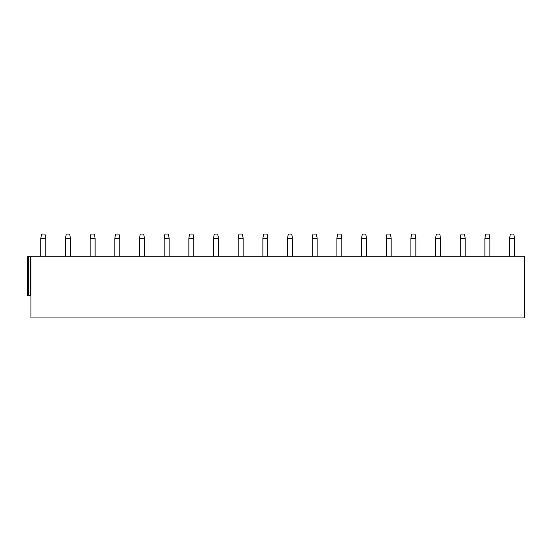 <?xml version="1.0" encoding="UTF-8"?>
<svg xmlns="http://www.w3.org/2000/svg" width="552" height="552" viewBox="0 0 552 552"><rect width="100%" height="100%" fill="white"/><g stroke="black" fill="none" stroke-linecap="round" stroke-linejoin="round"><path stroke-width="0.83" d="M524.4 256.259L524.4 317.945L30.953 317.945L30.953 256.259L524.4 256.259M28.49 256.259L28.49 295.741L27.6 295.741L27.6 256.259L30.953 256.259M28.49 295.741L30.953 295.741M40.827 238.257L41.566 234.055L45.016 234.055L45.761 238.257L40.827 238.257L40.827 256.259M65.495 238.257L66.24 234.055L69.69 234.055L70.428 238.257L65.495 238.257L65.495 256.259M90.169 238.257L90.907 234.055L94.364 234.055L95.103 238.257L90.169 238.257L90.169 256.259M114.844 238.257L115.582 234.055L119.032 234.055L119.777 238.257L114.844 238.257L114.844 256.259M139.511 238.257L140.256 234.055L143.706 234.055L144.445 238.257L139.511 238.257L139.511 256.259M164.185 238.257L164.924 234.055L168.381 234.055L169.119 238.257L164.185 238.257L164.185 256.259M188.86 238.257L189.598 234.055L193.055 234.055L193.793 238.257L188.86 238.257L188.86 256.259M213.527 238.257L214.273 234.055L217.723 234.055L218.468 238.257L213.527 238.257L213.527 256.259M238.202 238.257L238.94 234.055L242.397 234.055L243.135 238.257L238.202 238.257L238.202 256.259M262.876 238.257L263.614 234.055L267.071 234.055L267.81 238.257L262.876 238.257L262.876 256.259M287.544 238.257L288.289 234.055L291.739 234.055L292.484 238.257L287.544 238.257L287.544 256.259M312.218 238.257L312.956 234.055L316.413 234.055L317.152 238.257L312.218 238.257L312.218 256.259M336.892 238.257L337.631 234.055L341.088 234.055L341.826 238.257L336.892 238.257L336.892 256.259M361.56 238.257L362.305 234.055L365.755 234.055L366.5 238.257L361.56 238.257L361.56 256.259M386.234 238.257L386.973 234.055L390.43 234.055L391.168 238.257L386.234 238.257L386.234 256.259M410.909 238.257L411.647 234.055L415.104 234.055L415.842 238.257L410.909 238.257L410.909 256.259M435.583 238.257L436.321 234.055L439.772 234.055L440.517 238.257L435.583 238.257L435.583 256.259M460.251 238.257L460.989 234.055L464.446 234.055L465.184 238.257L460.251 238.257L460.251 256.259M484.925 238.257L485.663 234.055L489.12 234.055L489.859 238.257L484.925 238.257L484.925 256.259M509.599 238.257L510.338 234.055L513.788 234.055L514.533 238.257L509.599 238.257L509.599 256.259M30.588 256.259L30.588 295.741M45.761 238.257L45.761 256.259M70.428 238.257L70.428 256.259M95.103 238.257L95.103 256.259M119.777 238.257L119.777 256.259M144.445 238.257L144.445 256.259M169.119 238.257L169.119 256.259M193.793 238.257L193.793 256.259M218.468 238.257L218.468 256.259M243.135 238.257L243.135 256.259M267.81 238.257L267.81 256.259M292.484 238.257L292.484 256.259M317.152 238.257L317.152 256.259M341.826 238.257L341.826 256.259M366.5 238.257L366.5 256.259M391.168 238.257L391.168 256.259M415.842 238.257L415.842 256.259M440.517 238.257L440.517 256.259M465.184 238.257L465.184 256.259M489.859 238.257L489.859 256.259M514.533 238.257L514.533 256.259"/></g></svg>
